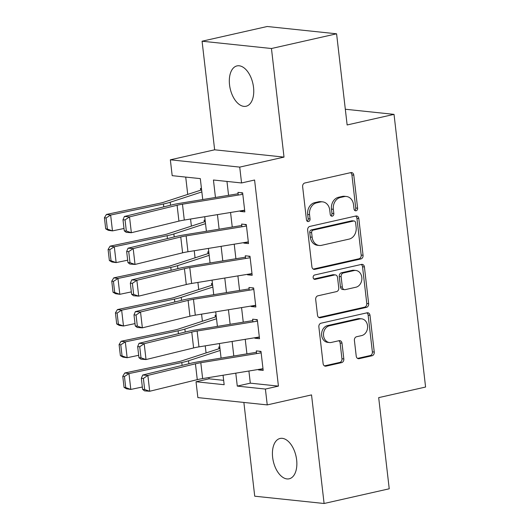 <?xml version="1.0" encoding="UTF-8"?>
<svg xmlns="http://www.w3.org/2000/svg" width="530" height="530" viewBox="0 0 530 530"><rect width="100%" height="100%" fill="white"/><g stroke="black" fill="none" stroke-linecap="round" stroke-linejoin="round"><path stroke-width="0.79" d="M356.074 210.788A2.219 1.802 96 0 0 357.611 208.204L353.782 175.132A3.173 2.577 96 0 0 351.556 172.561A3.173 2.577 96 0 0 350.867 172.601L304.836 182.996A3.173 2.577 96 0 0 302.637 186.686L306.459 219.751A2.219 1.802 96 0 0 308.023 221.56A2.219 1.802 96 0 0 308.506 221.527A2.219 1.802 96 0 0 310.043 218.943L309.546 214.67A10.149 8.242 96 0 1 316.576 202.857L320.418 201.99A10.149 8.242 96 0 1 322.631 201.857A10.149 8.242 96 0 1 329.753 210.105L330.243 214.385A2.219 1.802 96 0 0 331.806 216.187A2.219 1.802 96 0 0 332.29 216.154A2.219 1.802 96 0 0 333.827 213.577L333.33 209.297A10.149 8.242 96 0 1 340.359 197.485L344.202 196.623A10.149 8.242 96 0 1 346.415 196.491A10.149 8.242 96 0 1 353.536 204.732L354.027 209.012A2.219 1.802 96 0 0 355.59 210.814A2.219 1.802 96 0 0 356.074 210.788M354.683 210.39A2.219 1.802 96 0 0 355.736 208.005L351.907 174.94A3.173 2.577 96 0 0 350.575 172.667M307.115 221.136A2.219 1.802 96 0 0 308.168 218.751L307.672 214.471L309.546 214.67M330.899 215.763A2.219 1.802 96 0 0 331.952 213.378L331.455 209.098L333.33 209.297M296.641 459.894A20.677 11.633 -102.7 0 0 280.085 438.462A20.677 11.633 -102.7 0 0 272.639 457.37A20.677 11.633 -102.7 0 0 289.195 478.802A20.677 11.633 -102.7 0 0 296.641 459.894M253.532 87.344A20.677 11.633 -102.7 0 0 236.976 65.912A20.677 11.633 -102.7 0 0 229.536 84.82A20.677 11.633 -102.7 0 0 246.092 106.252A20.677 11.633 -102.7 0 0 253.532 87.344M356.226 356.133A3.173 2.577 96 0 0 358.452 358.711A3.173 2.577 96 0 0 359.141 358.671L372.06 355.756A3.173 2.577 96 0 0 374.253 352.066L370.006 315.337A3.173 2.577 96 0 0 367.78 312.766A3.173 2.577 96 0 0 367.091 312.806L321.054 323.201A3.173 2.577 96 0 0 318.861 326.891L323.108 363.613A3.173 2.577 96 0 0 325.334 366.19A3.173 2.577 96 0 0 326.023 366.15L341.625 362.626A3.173 2.577 96 0 0 343.824 358.936L342.002 343.221A3.173 2.577 96 0 0 339.776 340.644A3.173 2.577 96 0 0 339.087 340.684L331.349 342.433A8.48 6.89 96 0 1 329.501 342.546A8.48 6.89 96 0 1 323.479 334.523A8.48 6.89 96 0 1 329.421 325.784L359.731 318.941A8.48 6.89 96 0 1 361.579 318.828A8.48 6.89 96 0 1 367.601 326.844A8.48 6.89 96 0 1 361.652 335.589L356.604 336.729A3.173 2.577 96 0 0 354.404 340.419L356.226 356.133M248.901 371.013L250.306 383.157L278.429 386.112L265.404 389.06L267.239 404.907L197.869 397.606L196.034 381.752L224.157 384.714L223.057 375.24M336.59 33.801L271.453 48.515L202.076 41.214L267.213 26.5L336.59 33.801L347.137 124.961L394.029 114.367L425.583 387.039L378.685 397.632L389.232 488.786L324.095 503.5L311.534 394.903L267.239 404.907M202.076 41.214L214.643 149.804L284.014 157.105L271.453 48.515M284.014 157.105L239.726 167.109L241.561 182.963L213.438 180.008L215.458 197.478M278.429 386.112L254.585 180.021L241.561 182.963M360.857 258.965A3.173 2.577 96 0 0 363.057 255.274L358.81 218.552A3.173 2.577 96 0 0 356.584 215.975A3.173 2.577 96 0 0 355.888 216.015L309.858 226.416A3.173 2.577 96 0 0 307.658 230.099L311.912 266.828A3.173 2.577 96 0 0 314.131 269.406A3.173 2.577 96 0 0 314.827 269.359L360.857 258.965L358.982 258.766A3.173 2.577 96 0 0 361.182 255.076L356.935 218.353A3.173 2.577 96 0 0 355.597 216.081M364.408 266.948L368.655 303.67A3.173 2.577 96 0 1 366.455 307.36L320.425 317.755A3.173 2.577 96 0 1 319.736 317.795A3.173 2.577 96 0 1 317.51 315.224L315.688 299.503A3.173 2.577 96 0 1 317.887 295.813L336.557 291.599A3.173 2.577 96 0 0 338.756 287.909L337.544 277.481A3.173 2.577 96 0 0 335.324 274.904A3.173 2.577 96 0 0 334.629 274.951L315.191 279.337A2.219 1.802 96 0 1 314.707 279.37A2.219 1.802 96 0 1 313.131 277.269A2.219 1.802 96 0 1 314.688 274.984L361.486 264.41A3.173 2.577 96 0 1 362.182 264.371A3.173 2.577 96 0 1 364.408 266.948L362.533 266.749L366.78 303.471L368.655 303.67M243.873 402.449L254.725 496.199L324.095 503.5M219.798 347.057L218.797 346.951L219.003 348.727M216.127 315.35L215.134 315.244L215.339 317.019M212.464 283.643L211.463 283.537L211.669 285.312M208.794 251.935L207.793 251.829L207.998 253.605M205.123 220.228L204.123 220.129L204.328 221.898M240.103 210.92L240.156 211.39L244.847 211.881L242.641 192.86L237.957 192.364L238.268 195.066M243.773 242.627L243.827 243.098L248.51 243.588L246.311 224.568L241.627 224.071L241.938 226.774M247.437 274.335L247.497 274.805L252.181 275.295L249.981 256.275L245.291 255.778L245.609 258.481M251.107 306.042L251.16 306.512L255.851 307.002L253.651 287.982L248.961 287.485L249.272 290.188M254.778 337.749L254.831 338.213L259.521 338.71L257.315 319.683L252.631 319.192L252.942 321.895M226.966 181.432L228.576 195.331M230.563 212.484L232.246 227.039M234.227 244.191L235.91 258.746M237.897 275.898L239.58 290.447M241.567 307.599L243.25 322.154M245.238 339.306L246.92 353.861M258.448 369.456L258.501 369.92L263.185 370.417L260.985 351.39L256.301 350.9L256.613 353.603M185.719 177.086L187.719 194.411M190.568 219.023L191.39 226.118M194.238 250.73L195.06 257.825M197.909 282.437L198.73 289.526M201.579 314.138L202.394 321.233M205.243 345.845L206.064 352.94M208.913 377.552L209.058 378.811L223.653 380.348M201.453 188.528L200.459 188.422L200.665 190.19M394.029 114.367L345.315 109.24M209.058 378.811L196.034 381.752M202.732 199.558L200.314 178.623L172.184 175.662L170.349 159.808L239.726 167.109M214.643 149.804L170.349 159.808M235.784 373.16L237.281 386.098L265.404 389.06M217.439 214.63L219.122 229.179M221.109 246.331L222.792 260.886M224.78 278.038L226.462 292.593M228.45 309.745L230.133 324.3M232.113 341.452L233.796 356.008M221.076 358.088L219.394 343.533M217.406 326.381L215.723 311.825M213.736 294.673L212.053 280.118M210.072 262.966L208.383 248.418M206.402 231.259L204.719 216.71M250.306 383.157L237.281 386.098M240.156 211.39L244.668 210.37M243.827 243.098L248.338 242.077M247.497 274.805L252.008 273.785M251.16 306.512L255.679 305.492M254.831 338.213L259.342 337.199M258.501 369.92L263.012 368.9M346.415 196.491L344.54 196.292A10.149 8.242 96 0 0 342.32 196.425L344.202 196.623M331.455 209.098A10.149 8.242 96 0 1 338.485 197.292L342.32 196.425M322.631 201.857L320.756 201.665A10.149 8.242 96 0 0 318.543 201.798L320.418 201.99M307.672 214.471A10.149 8.242 96 0 1 314.701 202.659L318.543 201.798M313.243 269.101L358.982 258.766M355.623 222.785A2.219 1.802 96 0 0 354.067 220.977A2.219 1.802 96 0 0 353.583 221.01L313.177 230.133A2.219 1.802 96 0 0 311.633 232.716L312.157 237.228A10.149 8.242 96 0 0 319.279 245.476A10.149 8.242 96 0 0 321.491 245.344L349.111 239.103A10.149 8.242 96 0 0 356.147 227.297L355.623 222.785M354.067 220.977L352.192 220.785A2.219 1.802 96 0 0 351.708 220.811L353.583 221.01M319.279 245.476L317.404 245.277A10.149 8.242 96 0 1 310.282 237.036L309.758 232.518A2.219 1.802 96 0 1 311.302 229.934L351.708 220.811M318.841 317.49L364.58 307.161A3.173 2.577 96 0 0 366.78 303.471M335.324 274.904L333.45 274.706A3.173 2.577 96 0 0 332.754 274.752L313.886 279.012M355.928 287.22A8.48 6.89 96 0 0 361.871 278.482A8.48 6.89 96 0 0 355.855 270.459A8.48 6.89 96 0 0 354 270.572L343.327 272.983A3.173 2.577 96 0 0 341.128 276.673L342.334 287.101A3.173 2.577 96 0 0 344.56 289.678A3.173 2.577 96 0 0 345.249 289.632L355.928 287.22M355.855 270.459L353.98 270.267A8.48 6.89 96 0 0 352.125 270.373L354 270.572M344.56 289.678L342.685 289.479A3.173 2.577 96 0 1 340.459 286.902L339.253 276.474A3.173 2.577 96 0 1 341.452 272.784L352.125 270.373M362.533 266.749A3.173 2.577 96 0 0 361.202 264.477M361.579 318.828L359.704 318.629A8.48 6.89 96 0 0 357.856 318.742L359.731 318.941M329.501 342.546L327.626 342.347A8.48 6.89 96 0 1 321.604 334.324A8.48 6.89 96 0 1 327.547 325.586L357.856 318.742M324.44 365.885L339.75 362.427A3.173 2.577 96 0 0 341.949 358.737L340.127 343.023A3.173 2.577 96 0 0 338.796 340.75M357.558 358.406L370.185 355.557A3.173 2.577 96 0 0 372.378 351.867L368.131 315.145A3.173 2.577 96 0 0 366.8 312.872M201.612 189.886A11.309 1.749 -6.6 0 0 201.546 189.906L163.743 202.221A16.152 2.504 173.4 0 1 159.232 203.381L106.437 214.445L110.644 215.041L163.439 203.984A24.234 3.756 -6.6 0 0 170.203 202.241L201.851 191.926M106.099 217.989L104.417 217.744L105.702 228.841L107.385 229.086L106.099 217.989L110.644 215.041L112.473 230.894L124 228.483M107.385 229.086L112.473 230.894L108.272 230.298L105.702 228.841M104.417 217.744L106.437 214.445M244.648 210.178L184.294 220.049A16.152 2.504 -6.6 0 0 178.928 221.116L131.354 232.73L126.213 232.339L124.278 230.861L126.332 231.014L125.053 219.917L122.993 219.764L124.278 230.861M242.654 192.933L241.528 193.185M242.813 194.325L182.459 204.196A16.152 2.504 -6.6 0 0 177.093 205.262L129.519 216.876L124.378 216.485L171.952 204.878A24.234 3.756 173.4 0 1 179.995 203.275L238.116 193.768M125.053 219.917L129.519 216.876L131.354 232.73L126.332 231.014M124.378 216.485L122.993 219.764M205.282 221.593A11.309 1.749 -6.6 0 0 205.216 221.613L167.414 233.929A16.152 2.504 173.4 0 1 162.902 235.088L110.107 246.152L114.308 246.748L167.109 235.691A24.234 3.756 -6.6 0 0 173.873 233.949L205.521 223.633M109.77 249.69L108.087 249.451L109.372 260.548L111.055 260.786L109.77 249.69L114.308 246.748L116.143 262.602L127.67 260.19M111.055 260.786L116.143 262.602L111.936 262.005L109.372 260.548M108.087 249.451L110.107 246.152M208.952 253.294A11.309 1.749 -6.6 0 0 208.886 253.32L171.077 265.636A16.152 2.504 173.4 0 1 166.572 266.795L113.771 277.859L117.978 278.455L170.779 267.398A24.234 3.756 -6.6 0 0 177.543 265.656L209.184 255.341M113.44 281.397L111.757 281.158L113.042 292.255L114.725 292.494L113.44 281.397L117.978 278.455L119.813 294.309L131.341 291.897M114.725 292.494L119.813 294.309L115.606 293.713L113.042 292.255M111.757 281.158L113.771 277.859M212.616 285.001A11.309 1.749 -6.6 0 0 212.55 285.021L174.748 297.343A16.152 2.504 173.4 0 1 170.243 298.503L117.441 309.566L121.648 310.163L174.443 299.099A24.234 3.756 -6.6 0 0 181.207 297.363L212.855 287.048M117.103 313.104L115.427 312.866L116.706 323.962L118.389 324.201L117.103 313.104L121.648 310.163L123.483 326.016L135.004 323.598M118.389 324.201L123.483 326.016L119.276 325.42L116.706 323.962M115.427 312.866L117.441 309.566M216.286 316.708A11.309 1.749 -6.6 0 0 216.22 316.728L178.418 329.05A16.152 2.504 173.4 0 1 173.906 330.21L121.112 341.267L125.319 341.87L178.113 330.806A24.234 3.756 -6.6 0 0 184.877 329.07L216.525 318.755M120.774 344.811L119.091 344.573L120.376 355.67L122.059 355.908L120.774 344.811L125.319 341.87L127.147 357.724L138.674 355.305M122.059 355.908L127.147 357.724L122.947 357.121L120.376 355.67M119.091 344.573L121.112 341.267M248.318 241.885L187.965 251.757A16.152 2.504 -6.6 0 0 182.598 252.823L135.024 264.437L129.876 264.046L127.942 262.569L130.002 262.721L128.717 251.624L126.663 251.472L127.942 262.569M246.317 224.64L245.198 224.892M246.483 226.032L186.129 235.903A16.152 2.504 -6.6 0 0 180.763 236.97L133.189 248.583L128.048 248.192L175.622 236.585A24.234 3.756 173.4 0 1 183.665 234.982L241.786 225.475M128.717 251.624L133.189 248.583L135.024 264.437L130.002 262.721M128.048 248.192L126.663 251.472M251.982 273.593L191.628 283.457A16.152 2.504 -6.6 0 0 186.269 284.531L138.694 296.137L133.547 295.753L131.612 294.276L133.673 294.428L132.387 283.331L130.327 283.179L131.612 294.276M249.988 256.348L248.861 256.599M250.153 257.739L189.8 267.604A16.152 2.504 -6.6 0 0 184.433 268.677L136.859 280.284L131.712 279.9L179.286 268.293A24.234 3.756 173.4 0 1 187.335 266.683L245.456 257.183M132.387 283.331L136.859 280.284L138.694 296.137L133.673 294.428M131.712 279.9L130.327 283.179M255.652 305.3L195.298 315.165A16.152 2.504 -6.6 0 0 189.932 316.238L142.365 327.845L137.217 327.46L135.282 325.983L137.343 326.135L136.058 315.039L133.997 314.88L135.282 325.983M253.658 288.048L252.532 288.307M253.817 289.446L193.463 299.311A16.152 2.504 -6.6 0 0 188.104 300.384L140.529 311.991L135.382 311.607L182.956 300A24.234 3.756 173.4 0 1 191.005 298.39L249.126 288.89M136.058 315.039L140.529 311.991L142.365 327.845L137.343 326.135M135.382 311.607L133.997 314.88M259.322 337.007L198.969 346.872A16.152 2.504 -6.6 0 0 193.602 347.945L146.028 359.552L140.887 359.168L138.953 357.684L141.006 357.843L139.728 346.746L137.667 346.587L138.953 357.684M257.328 319.756L256.202 320.014M257.487 321.154L197.133 331.018A16.152 2.504 -6.6 0 0 191.767 332.091L144.193 343.698L139.052 343.314L186.626 331.7A24.234 3.756 173.4 0 1 194.669 330.097L252.79 320.597M139.728 346.746L144.193 343.698L146.028 359.552L141.006 357.843M139.052 343.314L137.667 346.587M219.957 348.415A11.309 1.749 -6.6 0 0 219.89 348.435L182.088 360.758A16.152 2.504 173.4 0 1 177.577 361.917L124.782 372.974L128.982 373.577L181.783 362.513A24.234 3.756 -6.6 0 0 188.548 360.771L220.195 350.462M124.444 376.519L122.761 376.28L124.047 387.377L125.729 387.615L124.444 376.519L128.982 373.577L130.817 389.431L142.345 387.013M125.729 387.615L130.817 389.431L126.61 388.828L124.047 387.377M122.761 376.28L124.782 372.974M262.993 368.708L202.639 378.579A16.152 2.504 -6.6 0 0 197.273 379.652L149.698 391.259L144.551 390.875L142.616 389.391L144.677 389.55L143.392 378.453L141.338 378.294L142.616 389.391M260.992 351.463L259.872 351.721M261.157 352.854L200.804 362.725A16.152 2.504 -6.6 0 0 195.438 363.799L147.863 375.406L142.722 375.021L190.29 363.408A24.234 3.756 173.4 0 1 198.339 361.805L256.46 352.304M143.392 378.453L147.863 375.406L149.698 391.259L144.677 389.55M142.722 375.021L141.338 378.294M355.736 208.005L357.611 208.204M308.168 218.751L310.043 218.943M331.952 213.378L333.827 213.577M338.485 197.292L340.359 197.485M314.701 202.659L316.576 202.857M351.907 174.94L353.782 175.132M313.469 269.22L314.827 269.359M356.935 218.353L358.81 218.552M361.182 255.076L363.057 255.274M311.302 229.934L313.177 230.133M309.758 232.518L311.633 232.716M310.282 237.036L312.157 237.228M364.58 307.161L366.455 307.36M319.067 317.609L320.425 317.755M332.754 274.752L334.629 274.951M314.244 279.237L315.191 279.337M341.452 272.784L343.327 272.983M339.253 276.474L341.128 276.673M340.459 286.902L342.334 287.101M327.547 325.586L329.421 325.784M340.127 343.023L342.002 343.221M341.949 358.737L343.824 358.936M339.75 362.427L341.625 362.626M324.665 366.005L326.023 366.15M368.131 315.145L370.006 315.337M372.378 351.867L374.253 352.066M370.185 355.557L372.06 355.756M357.783 358.525L359.141 358.671M163.439 203.984L163.777 206.872M170.203 202.241L170.547 205.223M184.294 220.049L182.459 204.196M178.928 221.116L177.093 205.262M167.109 235.691L167.44 238.579M173.873 233.949L174.218 236.93M170.779 267.398L171.11 270.287M177.543 265.656L177.888 268.63M174.443 299.099L174.781 301.994M181.207 297.363L181.552 300.338M178.113 330.806L178.451 333.701M184.877 329.07L185.222 332.045M187.965 251.757L186.129 235.903M182.598 252.823L180.763 236.97M191.628 283.457L189.8 267.604M186.269 284.531L184.433 268.677M195.298 315.165L193.463 299.311M189.932 316.238L188.104 300.384M198.969 346.872L197.133 331.018M193.602 347.945L191.767 332.091M181.783 362.513L182.115 365.408M188.548 360.771L188.892 363.752M202.639 378.579L200.804 362.725M197.273 379.652L195.438 363.799"/></g></svg>
